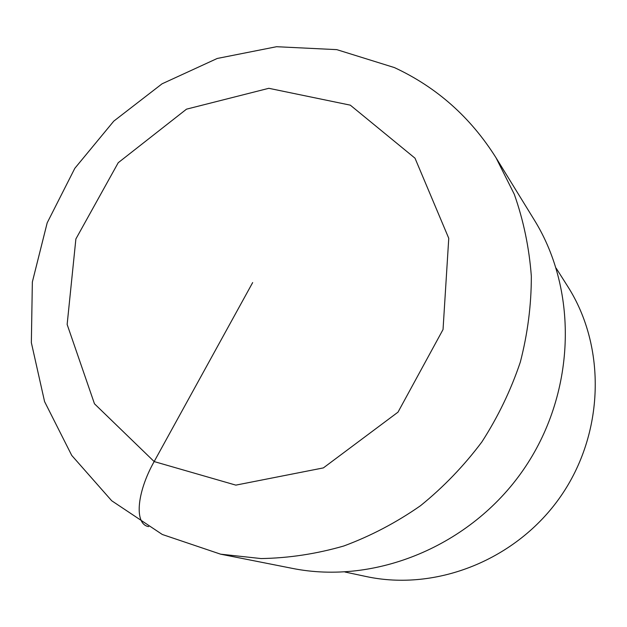 <?xml version="1.0" encoding="UTF-8"?>
<svg xmlns="http://www.w3.org/2000/svg" width="627" height="627" viewBox="0 0 627 627"><rect width="100%" height="100%" fill="white"/><g stroke="black" fill="none" stroke-linecap="round" stroke-linejoin="round"><path stroke-width="0.94" d="M366.121 576.519L366.129 576.519C436.525 591.7 516.742 559.692 560.562 496.56C604.459 433.484 606.505 347.139 567.741 286.445L556.165 268.199M292.158 568.344C375.267 585.101 470.391 546.109 522.934 470.43C575.562 394.806 578.972 292.057 534.314 219.999L496.059 157.824C470.642 117.359 436.768 87.278 394.422 67.583L336.793 49.643L276.57 46.712L217.255 58.46L162.056 83.814L113.777 121.136L74.825 168.31L47.182 222.851L32.353 281.985L31.35 342.655L44.58 401.601L71.744 455.429L111.692 500.754L162.307 534.486L220.602 554.174L292.213 568.352M148.685 526.609C134.319 524.478 136.341 493.292 154.156 461.566L252.673 282.573M220.539 554.166L261.091 558.563C288.804 558.101 316.369 553.907 343.8 545.992C370.792 535.983 396.366 522.55 420.529 505.699C443.532 487.077 463.988 465.806 481.889 441.91C498.05 416.806 510.856 390.221 520.3 362.171C527.683 333.65 531.359 304.996 531.335 276.209C529.196 247.736 523.521 220.438 514.305 194.299L496.059 157.824M350.313 105.156L268.826 88.305L186.509 109.161L118.229 162.714L75.883 238.965L67.144 324.457L94.473 403.788L154.156 461.566L235.83 485.126L323.383 467.899L398.012 412.143L443.038 329.528L448.76 238.299L415.003 158.184L350.313 105.156M366.152 576.526L345.015 572.028"/></g></svg>
